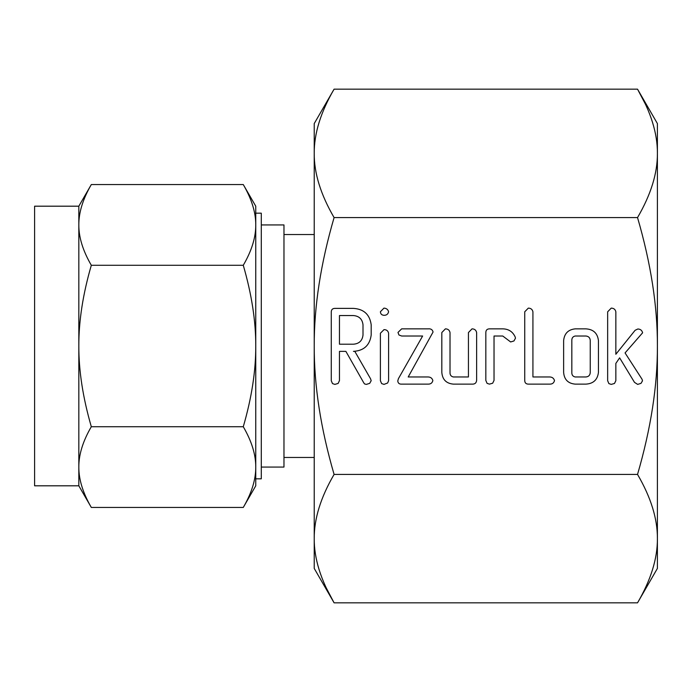 <?xml version="1.0" encoding="UTF-8"?>
<svg xmlns="http://www.w3.org/2000/svg" width="692" height="692" viewBox="0 0 692 692"><rect width="100%" height="100%" fill="white"/><g stroke="black" fill="none" stroke-linecap="round" stroke-linejoin="round"><path stroke-width="1.04" d="M383.956 315.293C381.742 315.154 380.557 313.969 380.401 311.737L383.956 308.122C386.395 308.26 387.944 309.462 388.593 311.737C388.056 314.177 386.508 315.362 383.956 315.293M380.401 333.233L384.017 329.626C386.56 329.651 388.082 330.854 388.593 333.233L388.593 380.721L387.615 383.013L384.017 384.389L381.638 383.584L380.401 380.721L380.401 333.233M428.149 328.856C430.857 328.57 432.491 329.626 433.062 332.022L408.202 376.967L428.149 376.967C430.606 377.045 432.18 378.239 432.855 380.548C432.266 382.979 430.701 384.172 428.149 384.129L401.663 384.129C399.31 384.25 398.012 383.195 397.779 380.963L398.41 378.68L422.63 336.018L401.663 336.018L398.938 334.98L397.987 332.437L401.663 328.856L428.149 328.856M472.022 328.856C474.565 328.908 476.096 330.136 476.624 332.532L476.624 380.453C476.295 383.074 474.738 384.302 471.944 384.129L453.416 384.129C446.297 383.489 442.43 379.597 441.825 372.452L441.825 332.532L445.406 328.856C447.958 328.916 449.497 330.145 450.016 332.549L450.016 372.651C449.982 375.021 451.089 376.465 453.338 376.967L468.441 376.967L468.441 332.549L472.022 328.856M489.538 328.856L502.876 328.856C508.741 329.02 512.867 331.771 515.237 337.108L515.462 338.241L513.94 340.974L510.627 341.952L502.764 336.018L494.027 336.018L494.027 380.436L492.669 383.221L489.426 384.129L487.073 383.351L485.836 380.453L485.836 332.532C485.888 330.119 487.116 328.89 489.538 328.856M549.751 376.967C552.207 377.062 553.782 378.256 554.491 380.548C553.903 382.979 552.328 384.181 549.768 384.129L528.437 384.129C526.015 384.095 524.787 382.875 524.735 380.47L524.735 311.789L528.325 308.122C530.868 308.182 532.399 309.411 532.927 311.807L532.927 376.967L549.751 376.967M585.821 328.856C593.295 329.28 597.507 333.172 598.442 340.533L598.442 372.452C597.507 379.83 593.295 383.714 585.821 384.129L575.234 384.129C568.106 383.489 564.239 379.597 563.634 372.452L563.634 340.533C564.378 333.475 568.244 329.582 575.234 328.856L585.821 328.856M657.4 346C657.538 306.331 650.921 263.522 637.531 217.582C650.921 194.608 657.538 173.208 657.4 153.373L657.4 568.426L637.531 602.836C650.921 579.861 657.538 558.461 657.4 538.627C657.538 518.792 650.921 497.392 637.531 474.418C650.921 428.478 657.538 385.669 657.4 346M645.212 103.774L637.531 89.164L657.4 123.574L657.4 153.373C657.538 133.539 650.921 112.13 637.531 89.164L334.089 89.164C320.707 112.139 314.082 133.539 314.229 153.373C314.082 173.208 320.707 194.608 334.089 217.582L637.531 217.582M334.089 217.582C320.707 263.522 314.082 306.331 314.229 346C314.082 385.669 320.707 428.478 334.089 474.418L637.531 474.418M642.617 332.791L625.058 352.929L642.038 379.225L642.505 380.816L641 383.359L637.661 384.389L634.495 382.356L619.634 357.851L615.845 363.421L615.845 380.695L614.479 383.472L611.235 384.389L608.882 383.602L607.654 380.704L607.654 311.807L611.235 308.122C613.778 308.182 615.309 309.402 615.845 311.789L615.845 354.269L635.118 330.292L637.851 328.994C640.411 329.098 642.003 330.361 642.617 332.791M371.189 335.032C369.805 345.282 363.88 350.732 353.439 351.372L354.814 351.372L370.523 378.723L371.189 380.678L369.718 383.333L366.397 384.389L364.632 383.974L363.871 383.013L345.888 351.372L339.461 351.372L339.461 380.609L338.12 383.446L334.85 384.389L332.497 383.584L331.269 380.721L331.269 312.04C331.312 309.653 332.523 308.424 334.919 308.381L353.327 308.381C363.828 309.03 369.779 314.497 371.189 324.773L371.189 335.032M656.673 550.503L656.613 550.988M314.955 141.497L315.016 141.012M334.089 474.418C320.707 497.392 314.082 518.792 314.229 538.627C314.082 558.461 320.707 579.87 334.089 602.836L637.531 602.836M334.089 89.164L314.229 123.574L314.229 568.426L334.089 602.836L326.416 588.226M314.229 234.536L283.971 234.536M283.971 457.464L314.229 457.464M261.291 467.065L283.971 467.065L283.971 224.935L261.291 224.935M255.755 346L255.755 467.083C255.841 454.67 251.68 441.219 243.273 426.722C251.68 397.848 255.841 370.938 255.755 346C255.841 321.183 251.68 294.273 243.273 265.278C251.68 250.841 255.841 237.391 255.755 224.917C255.841 212.513 251.68 199.054 243.273 184.556L255.755 206.19L255.755 346L255.755 213.179L261.291 213.179L261.291 478.821L255.755 478.821M78.827 206.19L91.318 184.556C82.91 198.993 78.741 212.453 78.827 224.917L78.827 206.19L34.6 206.19L34.6 485.81L78.827 485.81L78.827 224.917C78.75 237.33 82.91 250.781 91.318 265.278C82.91 294.152 78.741 321.062 78.827 346C78.75 370.817 82.91 397.727 91.318 426.722C82.91 441.159 78.741 454.609 78.827 467.083C78.75 479.487 82.91 492.946 91.318 507.444L78.827 485.81M79.269 217.617L79.381 216.778M86.042 194.729L86.258 194.244M255.755 213.179L255.755 206.19M254.656 213.309L254.777 213.975M243.273 184.556L91.318 184.556M243.273 265.278L91.318 265.278M255.755 467.083L255.755 485.81L243.273 507.444C251.68 493.007 255.841 479.547 255.755 467.083M255.322 474.383L255.21 475.222M248.549 497.271L248.333 497.756M79.935 478.691L79.814 478.025M243.273 426.722L91.318 426.722M243.273 507.444L91.318 507.444M585.899 376.967C588.563 376.725 590.017 375.28 590.25 372.616L590.25 340.369C589.999 337.722 588.546 336.277 585.899 336.018L575.156 336.018C572.907 336.537 571.8 337.99 571.826 340.369L571.826 372.616C571.791 375.003 572.907 376.448 575.156 376.967L585.899 376.967M339.461 315.543L339.461 344.209L353.344 344.209C359.131 343.786 362.349 340.724 363.006 335.032L363.006 324.773C362.323 319.09 359.096 316.019 353.344 315.543L339.461 315.543"/></g></svg>
